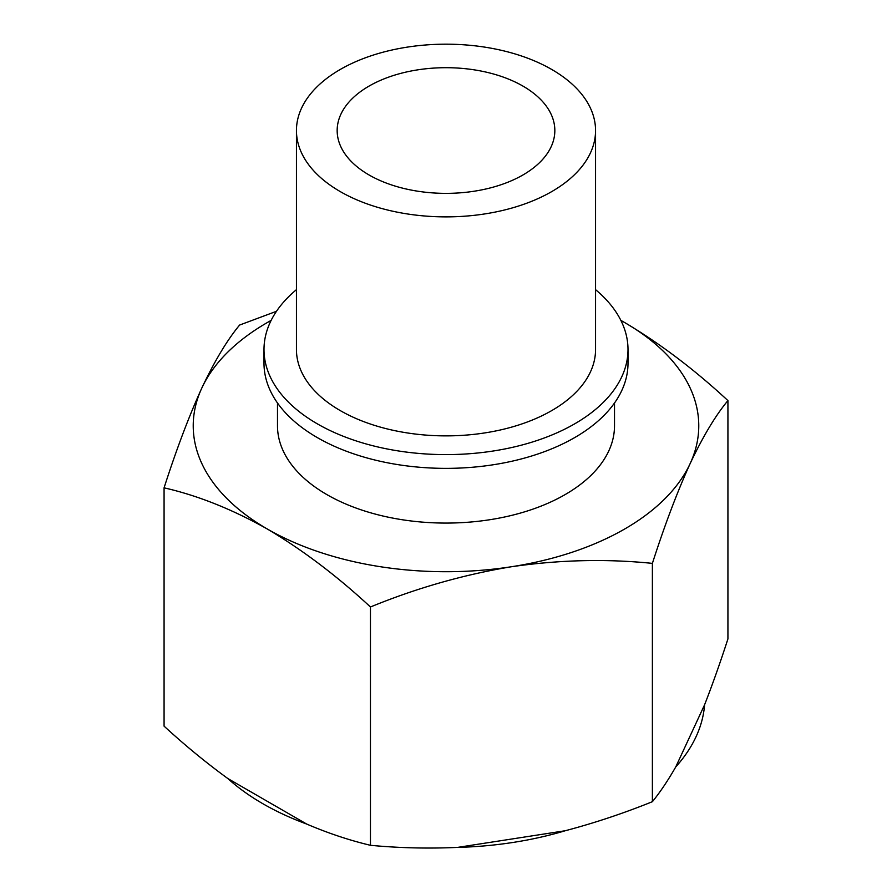 <?xml version="1.0" encoding="UTF-8"?>
<svg xmlns="http://www.w3.org/2000/svg" width="892" height="892" viewBox="0 0 892 892"><rect width="100%" height="100%" fill="white"/><g stroke="black" fill="none" stroke-linecap="round" stroke-linejoin="round"><path stroke-width="1.34" d="M267.265 528.978C302.533 549.885 336.931 575.886 370.459 606.984C416.486 588.096 463.483 574.682 511.417 566.743A252.77 145.942 180 0 1 267.265 528.978A252.77 145.942 180 0 1 201.837 388.009C188.97 416.241 176.382 449.523 164.072 487.835C197.611 495.45 232.009 509.165 267.265 528.978M652.387 563.376C664.718 525.02 677.318 491.748 690.163 463.55A252.77 145.942 180 0 1 511.417 566.743C559.462 559.808 606.448 558.693 652.387 563.376L652.387 801.696C623.686 813.281 594.663 822.959 565.294 830.731A258.858 149.443 0 0 1 457.551 847.4C428.138 848.716 399.103 848.013 370.459 845.304C349.452 840.32 328.2 833.239 306.703 824.063A258.858 149.443 0 0 1 227.817 778.526C206.286 762.85 185.034 745.4 164.072 726.144L164.072 487.835M624.734 322.592A252.77 145.942 180 0 1 690.163 463.55C703.03 436.311 715.618 415.326 727.928 400.597C694.389 369.489 659.991 343.487 624.734 322.592A252.77 145.942 180 0 0 620.865 320.395M276.487 311.297L239.614 325.056C227.282 339.863 214.682 360.847 201.837 388.009A252.77 145.942 180 0 1 271.135 320.395M727.928 400.597L727.928 638.917C720.245 662.633 712.463 684.588 704.591 704.769A258.858 149.443 0 0 1 675.723 766.975C667.84 780.723 660.069 792.286 652.387 801.696M595.555 289.655A182.001 105.078 180 0 1 628.001 349.53L628.001 363.289A182.001 105.078 180 0 1 446 468.367A182.001 105.078 180 0 1 263.999 363.289L263.999 349.53A182.001 105.078 180 0 1 296.445 289.655M628.001 349.53A182.001 105.078 180 0 1 446 454.608A182.001 105.078 180 0 1 263.999 349.53M595.555 130.533L595.555 349.53A149.555 86.346 180 0 1 446 435.876A149.555 86.346 180 0 1 296.445 349.53L296.445 130.533A149.555 86.346 180 0 1 388.767 50.755A149.555 86.346 180 0 1 551.758 69.476A149.555 86.346 180 0 1 595.555 130.533A149.555 86.346 180 0 1 446 216.879A149.555 86.346 180 0 1 296.445 130.533M522.957 86.1A108.835 62.83 180 0 1 554.835 130.533A108.835 62.83 180 0 1 446 193.363A108.835 62.83 180 0 1 337.165 130.533A108.835 62.83 180 0 1 404.355 72.475A108.835 62.83 180 0 1 522.957 86.1M277.49 402.983L277.49 425.785A168.51 97.295 0 0 0 326.84 494.581A168.51 97.295 0 0 0 510.492 515.665A168.51 97.295 0 0 0 614.51 425.785L614.51 402.983M675.723 766.975L704.591 704.769M457.551 847.4L565.294 830.731M370.459 845.304L370.459 606.984M227.817 778.526L306.703 824.063"/></g></svg>
